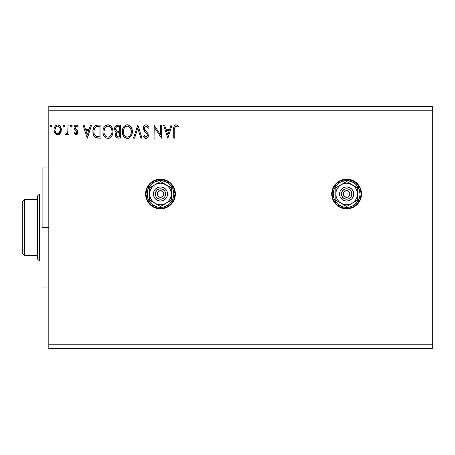 <?xml version="1.0" encoding="UTF-8"?>
<svg xmlns="http://www.w3.org/2000/svg" width="455" height="455" viewBox="0 0 455 455"><rect width="100%" height="100%" fill="white"/><g stroke="black" fill="none" stroke-linecap="round" stroke-linejoin="round"><path stroke-width="0.68" d="M336.097 183.467L332.872 188.296L332.025 191.089L331.735 193.995L332.025 196.901L332.872 199.694L334.249 202.27L336.097 204.523L338.355 206.377L340.932 207.753A14.89 14.89 0 0 0 346.625 208.885A14.89 14.89 0 0 1 331.735 193.995A14.89 14.89 0 0 1 346.625 179.105A14.89 14.89 0 0 0 340.937 180.237L338.355 181.613L336.097 183.467A14.89 14.89 0 0 0 331.735 193.978M340.92 180.243A14.89 14.89 0 0 0 338.361 181.608M338.344 181.619A14.89 14.89 0 0 0 336.103 183.462M331.735 194.018A14.89 14.89 0 0 0 336.086 204.517M336.108 204.534A14.89 14.89 0 0 0 340.914 207.747M160.473 179.105A14.89 14.89 0 0 0 145.6 194.001A14.89 14.89 0 0 0 160.49 208.885A14.89 14.89 0 0 1 145.6 193.995A14.89 14.89 0 0 1 160.49 179.105L157.584 179.389L154.791 180.237L152.22 181.613L149.962 183.467L148.108 185.725L146.732 188.296L145.884 191.089L145.6 193.995L145.884 196.901L146.732 199.694L148.108 202.27L149.962 204.523L152.22 206.377L154.791 207.753L157.584 208.6L160.49 208.885L163.396 208.6L166.189 207.753L168.765 206.377L171.023 204.523L172.872 202.27L174.248 199.694L175.095 196.901L175.38 193.995L175.095 191.089L174.248 188.296L171.023 183.467L168.765 181.613L166.189 180.237L163.396 179.389L160.49 179.105A14.89 14.89 0 0 1 175.38 193.995A14.89 14.89 0 0 1 160.49 208.885A14.89 14.89 0 0 0 166.177 207.759M48.81 110.235L432.25 110.235L432.25 344.765L48.81 344.765L48.81 106.51L432.25 106.51L48.81 106.51L48.81 344.765L432.25 344.765L432.25 348.49L48.81 348.49L432.25 348.49L432.25 110.235L48.81 110.235M340.932 207.753L343.724 208.6L349.531 208.6L352.324 207.753L354.9 206.377L357.158 204.523L359.006 202.27L360.383 199.694L361.23 196.901L361.52 193.995L361.23 191.089L360.383 188.296L357.158 183.467L354.9 181.613L352.324 180.237L349.531 179.389L343.724 179.389L340.932 180.237M171 125.125L172.087 125.125L167.912 138.155L172.087 125.125L171 125.125L169.658 129.3L166.001 129.3L164.659 125.125L163.567 125.125L167.747 138.155L172.087 125.125L171 125.125L169.658 129.3L166.001 129.3L164.659 125.125L163.567 125.125L167.747 138.155L163.567 125.125L164.659 125.125M146.106 124.789L144.929 125.119L144.053 125.984L143.359 128.316L144.002 130.636L146.692 133.73L147.329 135.05L147.045 136.614L146.345 137.12L145.19 136.796L144.309 135.482L143.524 136.284L144.491 137.757L146.038 138.491L147.812 137.473L148.336 134.93L147.648 133.144L144.69 129.612L144.508 127.445L145.094 126.553L146.18 126.126L147.477 126.917L148.222 128.299L149.035 127.639L147.608 125.352L146.106 124.789C144.292 125.188 143.376 126.365 143.359 128.316L145.52 132.524L146.76 133.821L147.363 135.505L146.055 137.154L144.309 135.482L143.524 136.284L146.038 138.491C147.608 138.149 148.387 137.137 148.37 135.448L147.852 133.463L144.69 129.612L144.36 128.333C144.383 127.081 144.991 126.342 146.18 126.126L148.222 128.299L149.035 127.639C148.603 126.046 147.625 125.097 146.106 124.789L145.799 124.812M128.071 138.428L127.383 138.491C130.756 137.603 132.405 135.3 132.331 131.58L132.052 129.266L130.898 126.808L129.516 125.444L127.599 124.801L126.149 124.96L124.209 126.234L122.81 128.572L122.327 131.057L122.583 133.986L123.515 136.153L125.142 137.842L126.791 138.451L128.537 138.309L130.466 137.012L131.751 134.868L132.331 131.58L132.263 132.752M112.954 131.58L112.675 129.266L111.52 126.808L110.138 125.444L107.926 124.789L105.714 125.466L104.121 127.167L103.205 129.317L102.932 131.643L103.205 133.986L104.138 136.153L105.765 137.842L108.006 138.491L109.911 137.973L111.464 136.563L112.675 133.906L112.954 131.586C112.999 127.872 111.327 125.608 107.926 124.789C104.531 125.637 102.87 127.923 102.932 131.643C102.864 135.402 104.559 137.683 108.006 138.491C111.378 137.603 113.028 135.3 112.954 131.58M90.482 125.125L91.574 125.125L87.394 138.155L91.574 125.125L90.482 125.125L89.14 129.3L85.483 129.3L84.147 125.125L83.055 125.125L87.229 138.155L91.574 125.125L90.482 125.125L89.14 129.3L85.483 129.3L84.147 125.125L83.055 125.125L87.229 138.155L83.055 125.125L84.147 125.125M72.197 126.046L71.361 124.96L70.525 126.046L70.997 127.03L71.987 126.763L72.197 126.046L71.361 124.96L70.525 126.046L71.361 127.127L72.197 126.046M64.502 126.234L64.036 125.062L63.165 125.182L62.853 126.234L63.313 127.03L64.036 127.03L64.513 126.046L63.677 127.127L64.513 126.046L63.677 124.96L62.841 126.046L63.677 127.127M51.984 126.046L51.506 125.062L50.522 125.33L50.323 126.234L50.784 127.03L51.512 127.03L51.984 126.046L51.148 127.127L51.984 126.046L51.148 124.96L50.312 126.046L51.148 127.127M60.361 133.235L61.112 131.626L61.288 129.01L60.441 126.626L59.275 125.409L57.66 124.96L56.045 125.409L54.879 126.632L54.202 128.179L54.003 130.306L54.52 132.468L55.476 133.878L56.852 134.708L58.467 134.708L59.85 133.872L61.34 129.857C61.362 127.155 60.14 125.523 57.66 124.96C55.186 125.523 53.963 127.161 53.986 129.857L54.958 133.247L57.66 134.811L60.361 133.235L60.805 132.462M68.017 125.125L69.023 125.125L68.017 125.125L67.789 131.922L67.238 133.173L66.584 133.628L65.992 133.474L65.514 134.487L66.868 134.663L68.017 133.247L68.017 134.646L69.023 134.646L69.023 125.125L69.023 134.646L69.023 125.125L68.017 125.125L67.863 131.592L65.514 134.487L66.276 134.811L68.017 133.247L68.017 134.646L69.023 134.646L68.017 134.646M74.034 133.457L74.62 132.644L74.034 133.457L75.968 134.811L76.804 134.589L77.657 133.537L77.634 131.023L75.376 128.714L75.035 127.662L75.991 126.16L76.69 126.217L77.634 127.127L78.209 126.245L77.344 125.33L76.36 124.971L75.229 125.21L74.063 127.229L74.364 129.18L76.81 131.916L76.321 133.52L75.496 133.542L74.62 132.644L74.034 133.457L75.814 134.805M97.615 125.131L95.158 125.813L93.73 127.582L92.968 130.329L93.195 133.986L93.923 135.835L95.652 137.581L97.376 138.075L100.925 138.155L100.925 125.125L97.899 125.125C94.424 125.597 92.757 127.713 92.911 131.478C92.757 134.145 93.741 136.216 95.851 137.683L100.925 138.155L100.925 125.125L100.925 138.155L98.957 138.155M117.697 125.125L120.302 125.125L116.707 125.284L115.047 126.865L114.637 128.486L114.825 130.147L115.354 131.176L116.679 132.155L115.746 133.389L115.502 135.556L116.651 137.717L120.302 138.155L120.302 125.125L120.302 138.155L120.302 125.125L117.697 125.125C115.661 125.438 114.637 126.672 114.626 128.822C114.615 130.38 115.297 131.495 116.679 132.155L115.462 134.925C115.479 136.978 116.474 138.058 118.459 138.155L118.146 138.149M134.595 138.155L133.503 138.155L137.677 125.125L133.503 138.155L134.595 138.155L137.763 128.27L140.931 138.155L142.023 138.155L137.842 125.125L142.023 138.155L137.842 125.125L133.503 138.155L134.595 138.155L137.763 128.27L140.931 138.155L142.023 138.155L140.931 138.155M160.564 125.125L160.564 134.816L154.046 125.125L154.046 138.155L155.053 138.155L155.053 128.435L161.565 138.155L161.565 125.125L160.564 125.125L161.565 125.125L160.564 125.125L160.564 134.816L154.046 125.125L154.046 138.155L155.053 138.155L155.053 128.435L161.565 138.155L161.565 125.125L161.354 138.155M174.76 129.487L175.283 126.57L176.494 126.177L178.093 127.298L178.605 126.297L177.53 125.261L176.142 124.789L175.095 125.051L174.18 126.063L173.77 128.481L173.759 138.155L174.76 138.155L174.76 129.487C174.458 127.889 174.919 126.769 176.153 126.126L178.093 127.298L178.605 126.297L176.142 124.789C174.151 125.466 173.355 126.99 173.759 129.356L173.759 138.155L174.76 138.155L174.811 127.974M48.81 348.49L48.81 344.765L48.81 348.49M432.25 106.51L432.25 110.235L432.25 106.51M50.522 125.324L50.96 124.983M51.739 125.284L51.921 125.62M59.85 133.872L59.23 134.373M57.865 134.805L57.256 134.788M56.119 134.39L55.476 133.878M54.543 132.513L54.236 131.7M54.208 131.609L54.077 130.994M53.986 129.857L53.997 129.43M54.043 129.004L54.099 128.611M54.202 128.173L54.333 127.758M54.515 127.309L54.879 126.638M55.385 125.972L55.811 125.574M56.824 125.068L57.216 124.988M58.103 124.988L59.269 125.404M59.594 125.643L60.373 126.524L61.323 130.312M61.106 131.631L60.629 132.803M58.069 134.788L58.467 134.708M56.784 126.319L57.66 126.126C59.491 126.598 60.378 127.838 60.333 129.851C60.378 131.876 59.486 133.139 57.66 133.645L57.66 133.645C55.84 133.139 54.947 131.87 54.992 129.851C54.941 127.838 55.834 126.592 57.66 126.126L58.854 126.496L59.986 127.991L57.66 126.126L57.029 126.223M59.986 127.991L60.299 129.22M58.291 133.542L57.66 133.645L58.86 133.252L59.702 132.297L60.299 130.488M57.029 133.542L55.624 132.297L55.027 130.488M55.14 128.594L54.992 129.851L55.612 127.423L56.465 126.496M58.177 133.577L60.27 130.727M63.052 125.324L63.484 124.983M64.269 125.284L64.462 125.671M67.351 134.288L67.033 134.566M65.514 134.487L66.276 134.811L65.514 134.487L65.992 133.474L66.72 133.588M67.437 132.871L67.585 132.564M67.698 132.246L68.017 128.327M67.897 131.393L67.789 131.922M72.14 126.444L71.987 126.757M71.674 127.053L71.264 127.121M70.57 125.671L70.849 125.182M71.953 125.284L72.135 125.62M75.695 133.616L74.876 132.996M76.815 132.809L76.121 133.616M76.872 132.365L76.321 131.103M76.753 131.745L75.263 130.232M76.178 130.96L74.114 128.464M74.051 128.088L74.364 129.18M78.209 126.245L77.634 127.127L78.209 126.245L76.15 124.96C74.728 125.261 74.023 126.177 74.034 127.707M74.319 126.291L74.552 125.881M74.853 125.506L75.365 125.136M77.117 125.199L77.794 125.699M75.098 127.172L75.035 127.662L76.258 126.126L77.373 126.769M75.348 126.644L75.052 127.389M76.042 129.328L75.035 127.662L75.502 128.856M75.968 134.811C77.259 134.543 77.896 133.713 77.873 132.314L77.555 130.847L76.338 129.55M77.555 130.847L77.856 131.939M77.771 133.184L77.663 133.52M77.646 133.56L77.424 133.98M77.14 134.327L76.554 134.714M76.804 134.589L77.145 134.322M87.314 135.01L85.91 130.636L88.714 130.636L87.314 135.01L85.91 130.636L88.714 130.636L87.314 135.01M97.381 138.075L96.653 137.95M96.579 137.933L96.238 137.837M95.436 137.456L95.084 137.205M93.36 134.566L93.195 133.986M93.19 133.963L93.047 133.275M92.979 132.775L92.945 132.394M92.911 131.478L92.962 130.34M97.33 125.142L96.727 125.216M93.303 128.646L93.156 129.197M94.43 134.356L94.282 133.963M94.162 133.56L93.963 132.462M94.691 128.151L95.578 127.144M94.868 127.883L95.214 127.463M96.324 126.729L99.924 126.462L99.924 136.819L96.38 136.454C94.606 135.328 93.781 133.673 93.912 131.478C93.781 129.442 94.538 127.878 96.164 126.791L96.966 126.581M97.086 136.654L96.727 136.568M98.536 136.807L97.808 136.756M95.203 135.607L95.607 135.988M95.732 136.09L94.964 135.317M96.05 136.29L95.743 136.096M94.435 128.657L93.912 131.478L94.515 128.475M112.885 132.763L112.806 133.321M112.374 134.868L112.527 134.418M112.368 134.873L111.464 136.563M111.458 136.568L111.094 137.012M110.736 137.364L111.088 137.012M110.207 137.785L109.166 138.303M106.089 138.03L104.86 137.08L103.592 135.118M103.478 134.845L103.205 133.98M102.949 132.234L102.949 131.057M103.001 130.454L103.052 130.056M103.205 129.322L103.427 128.594M104.132 127.15L105.469 125.643M106.339 125.119L106.76 124.96M106.783 124.954L107.346 124.829M107.926 124.789L108.222 124.801M108.512 124.829L109.086 124.954M110.264 125.529L111.02 126.194M112.3 128.179L112.527 128.776M112.812 129.908L112.885 130.397M103.205 129.317L102.995 130.471M103.95 131.176L103.933 131.649C103.871 128.64 105.213 126.803 107.96 126.126L107.488 126.16L107.96 126.126C110.667 126.803 111.998 128.623 111.953 131.586L111.902 130.653L111.953 131.586C112.015 134.578 110.684 136.432 107.96 137.154C105.224 136.466 103.882 134.629 103.933 131.649L104.877 128.031L106.589 126.439L105.85 126.911M111.594 133.946L111.816 133.093M110.707 135.647L109.325 136.819L108.199 137.143M104.587 134.703L105.054 135.488M104.15 133.486L103.985 132.587M104.622 134.777L104.155 133.514M105.287 135.783L105.816 136.307L105.287 135.783M107.494 137.114L106.419 136.733M107.033 137.006L107.346 137.086M107.397 126.177L107.727 126.137M105.15 127.633L104.531 128.68M111.378 128.725L111.651 129.447M110.44 127.292L110.997 128.02M109.729 126.666L109.331 126.433M109.308 126.427L110.428 127.281M108.426 126.16L108.881 126.262M108.512 137.097L108.899 136.995M109.137 136.904L110.491 135.909M111.941 132.058L111.902 132.53M118.141 138.149L117.834 138.121M116.196 137.291L115.854 136.75M115.627 136.159L115.502 135.556M115.746 133.389L115.888 133.082M116.679 132.155L116.218 131.916M116.207 131.916L115.792 131.626M115.354 131.176L114.825 130.147M114.637 128.486L114.893 127.224M115.65 125.978L115.945 125.705M115.832 129.885L115.627 128.822C115.718 127.224 116.565 126.439 118.158 126.462L119.301 126.462L119.301 131.307L117.202 131.154L118.795 131.307L117.202 131.154L115.627 128.822L115.678 128.259L115.678 129.396M116.85 131.006L115.849 129.925M115.627 128.822L115.997 127.417M117.077 126.575L117.561 126.49M116.901 136.318L116.486 135.277L116.645 133.855L117.424 132.888L118.789 132.644L118.01 132.701M116.56 134.145L116.463 134.902C116.514 133.383 117.288 132.632 118.789 132.644L119.301 132.644L119.301 136.819L118.266 136.819C117.066 136.767 116.463 136.125 116.463 134.902L116.867 136.278M117.14 136.528L118.266 136.819L117.009 136.432M116.025 130.255L116.378 130.682M115.706 128.145L116.639 126.752M116.554 135.647L116.486 135.277M116.645 133.855L117.06 133.178M118.789 132.644L119.301 132.644L119.301 136.819L118.266 136.819M132.263 132.763L132.183 133.321M132.052 133.918L131.904 134.418M131.484 135.482L131.171 136.068M130.841 136.557L130.454 137.029M129.305 137.956L128.543 138.303M132.314 131L132.331 131.58C132.377 127.872 130.704 125.608 127.303 124.789C123.908 125.637 122.247 127.923 122.31 131.643C122.241 135.402 123.936 137.683 127.383 138.491M126.78 138.451L126.211 138.331M125.466 138.03L125.153 137.854M124.238 137.08L123.521 136.164M123.498 136.125L122.958 135.101M122.856 134.845L122.583 133.986M122.31 131.643L122.327 131.057M122.378 130.46L122.429 130.056M123.504 127.161L124.204 126.24M125.716 125.119L126.723 124.829M127.303 124.789L127.599 124.801M127.9 124.835L128.464 124.954M129.641 125.529L130.397 126.2M131.666 128.151L131.904 128.776M132.189 129.908L132.263 130.397M123.328 131.176L123.311 131.649C123.248 128.64 124.59 126.803 127.337 126.126L126.865 126.16L127.337 126.126C130.045 126.803 131.376 128.623 131.33 131.586L131.279 130.653L131.33 131.586C131.393 134.578 130.062 136.432 127.337 137.154C124.602 136.466 123.259 134.629 123.311 131.649L124.255 128.031L125.967 126.439L125.227 126.911M130.756 128.725L128.708 126.433L129.8 127.275M131.319 132.058L131.211 132.996L131.319 132.058M130.084 135.647L128.702 136.819L127.576 137.143M123.965 134.703L124.431 135.488M123.527 133.486L123.362 132.587M123.999 134.777L123.532 133.514M124.664 135.783L125.193 136.307L124.664 135.783M126.774 126.177L127.104 126.137M124.255 128.031L123.908 128.68M131.114 129.743L131.029 129.447M127.804 126.16L128.259 126.262M127.889 137.097L128.27 137M128.515 136.904L129.868 135.909M131.211 132.996L130.801 134.401M130.818 134.362L130.972 133.946M131.114 133.463L131.194 133.093M149.035 127.639L148.222 128.299L147.892 127.582M146.567 126.189L145.788 126.177M145.424 126.325L145.094 126.553M144.394 127.883L144.855 129.903M144.548 129.311L144.69 129.612M145.037 130.181L145.264 130.483M145.452 130.716L145.765 131.074M145.446 130.71L146.351 131.694M146.698 132.052L147.039 132.416M147.756 133.304L147.972 133.696M148.358 135.715L148.239 136.5M148.233 136.517L147.807 137.473M147.488 137.865L147.187 138.115M145.606 138.439L145.185 138.286M144.832 138.064L144.491 137.757M143.524 136.284L144.309 135.482L144.463 135.766M144.622 136.039L144.974 136.563M145.031 136.625L145.89 137.137M145.896 137.143L146.203 137.143M147.295 136.073L147.363 135.505M147.21 134.606L147.016 134.202M147.005 134.191L146.76 133.821M146.618 133.651L146.152 133.161M145.094 132.069L144.337 131.142M144.002 130.636L144.332 131.142M143.729 130.09L143.53 129.521M143.518 129.476L143.41 128.981M143.524 127.099L143.399 127.701M143.791 126.422L144.605 125.358M144.935 125.114L145.492 124.875M145.737 137.109L145.446 136.983M155.053 138.155L154.046 138.155L154.273 125.125M167.832 135.01L166.428 130.636L169.232 130.636L167.832 135.01L166.428 130.636L169.232 130.636L167.832 135.01M174.76 138.155L173.759 138.155M174.02 126.456L174.18 126.063M174.419 125.671L174.783 125.273M175.107 125.045L175.687 124.829M175.96 124.801L177.689 125.381M178.605 126.297L178.093 127.298L177.791 127.03M178.093 127.298L175.903 126.16M176.813 126.314L176.153 126.126M175.67 126.251L175.175 126.706M175.038 126.945L174.874 127.48M174.856 127.571L174.822 127.872M175.778 124.818L175.425 124.903M57.978 126.149L58.854 126.496M57.034 133.542L56.465 133.252M98.849 126.462L99.924 126.462L99.924 136.819L99.27 136.819M97.489 126.513L98.166 126.473M104.877 128.031L105.452 127.281M106.18 126.672L107.027 126.268M111.731 129.732L111.902 130.653M111.242 134.788L111.014 135.203M106.191 136.591L105.816 136.307M117.794 131.262L117.396 131.205M118.158 126.462L119.301 126.462L119.301 131.307L118.795 131.307M124.522 127.639L124.829 127.281M125.557 126.672L126.405 126.268M130.375 128.02L131.279 130.653M130.619 134.788L130.392 135.203M126.41 137.006L125.193 136.307M166.206 207.747A14.89 14.89 0 0 0 171.006 204.534M171.035 204.511A14.89 14.89 0 0 0 175.38 194.018M175.38 193.972A14.89 14.89 0 0 0 171.029 183.473M171.012 183.456A14.89 14.89 0 0 0 168.771 181.619M168.754 181.608A14.89 14.89 0 0 0 163.408 179.395M163.385 179.389A14.89 14.89 0 0 0 160.507 179.105M168.765 206.377L169.351 205.961M175.095 196.901L175.38 193.995M174.248 188.296L173.856 187.426M346.625 208.885A14.89 14.89 0 0 0 361.52 193.995A14.89 14.89 0 0 0 346.625 179.105A14.89 14.89 0 0 1 361.52 193.995A14.89 14.89 0 0 1 346.625 208.885M332.025 191.089L331.735 193.995M334.249 202.27L334.55 202.708M42.11 227.5L48.81 227.5L42.11 227.5L42.11 167.935L42.11 227.5M37.64 199.58L37.64 259.145L39.5 261.005L39.5 193.995L37.64 195.855L37.64 199.58L37.64 195.855L39.5 193.995L39.5 261.005L42.11 261.005L39.5 261.005L37.64 259.145L37.64 199.58L24.61 199.58L24.61 255.42L37.64 255.42L24.61 255.42L24.61 199.58L22.75 201.44L22.75 253.56L22.75 201.44L24.61 199.58L37.64 199.58M42.11 193.995L39.5 193.995L42.11 193.995M22.75 253.56L24.61 255.42L22.75 253.56M349.912 194.649L349.98 193.995A3.35 3.35 0 0 1 346.625 197.345A3.35 3.35 0 0 1 343.275 193.995L344.259 191.629L346.625 190.645L348.996 191.629L349.98 193.995L348.996 196.367L346.625 197.345L344.259 196.367L343.275 193.995A3.35 3.35 0 0 1 346.625 190.645A3.35 3.35 0 0 1 349.98 193.995L349.912 193.341M332.11 193.995L333.225 193.995A13.4 13.4 0 0 1 346.625 180.595A13.4 13.4 0 0 1 360.03 193.995L361.145 193.995A14.52 14.52 0 0 0 346.625 179.475A14.52 14.52 0 0 0 332.11 193.995A14.52 14.52 0 0 1 346.625 179.475A14.52 14.52 0 0 1 361.145 193.995A14.52 14.52 0 0 1 346.625 208.515A14.52 14.52 0 0 1 332.11 193.995L333.214 199.552L336.359 204.261L341.074 207.412L346.625 208.515L352.181 207.412L356.896 204.261L360.041 199.552L361.145 193.995L360.041 188.438L356.896 183.729L352.181 180.584L346.625 179.475L341.074 180.584L336.359 183.729L333.214 188.438L332.11 193.995A14.52 14.52 0 0 0 346.625 208.515A14.52 14.52 0 0 0 361.145 193.995L360.03 193.995L359.006 188.865L356.106 184.52L351.755 181.613L346.625 180.595L341.5 181.613L339.18 182.853L337.149 184.52L334.243 188.865L333.481 191.379L333.481 196.611L334.243 199.125L337.149 203.47L339.18 205.137L344.014 207.139L349.241 207.139L351.755 206.377L354.075 205.137L357.772 201.44L359.774 196.611L360.03 193.995A13.4 13.4 0 0 1 346.625 207.395A13.4 13.4 0 0 1 333.225 193.995L332.11 193.995M339.555 193.995L341.415 193.995A5.21 5.21 0 0 1 346.625 188.785A5.21 5.21 0 0 1 351.84 193.995L353.7 193.995A7.075 7.075 0 0 0 346.625 186.92A7.075 7.075 0 0 0 339.555 193.995A7.075 7.075 0 0 1 346.625 186.92A7.075 7.075 0 0 1 353.7 193.995L353.16 196.702L351.63 198.994L349.332 200.53L346.625 201.07L343.923 200.53L341.625 198.994L340.09 196.702L339.555 193.995L340.09 191.288L341.625 188.996L343.923 187.46L346.625 186.92L349.332 187.46L351.63 188.996L353.16 191.288L353.7 193.995A7.075 7.075 0 0 1 346.625 201.07A7.075 7.075 0 0 1 339.555 193.995A7.075 7.075 0 0 0 346.625 201.07A7.075 7.075 0 0 0 353.7 193.995L351.84 193.995L350.959 191.1L348.621 189.178L345.612 188.882L343.73 189.661L341.813 191.999L341.415 193.995L341.813 195.991L343.73 198.329L346.625 199.205L348.621 198.812L350.31 197.68L351.442 195.991L351.84 193.995A5.21 5.21 0 0 1 346.625 199.205A5.21 5.21 0 0 1 341.415 193.995L339.555 193.995M352.028 184.645L346.625 181.528L335.83 187.761L335.83 200.228L346.625 206.462L357.425 200.228L357.425 187.761L346.625 181.528L335.83 187.761L335.83 200.228L346.625 206.462L357.425 200.228L357.425 193.995A10.795 10.795 0 0 1 341.227 203.345A10.795 10.795 0 0 1 341.227 184.645A10.795 10.795 0 0 1 357.425 193.995L357.425 187.761L349.423 183.57L346.625 183.2L343.832 183.57L341.227 184.645L338.992 186.362L337.28 188.597L336.2 191.202L335.83 193.995L336.2 196.787L337.28 199.392L338.992 201.628L341.227 203.345L343.832 204.426L346.625 204.79L349.423 204.426L352.028 203.345L354.263 201.628L355.975 199.392L357.056 196.787L357.425 193.995L357.056 191.202L355.975 188.597L354.263 186.362L352.028 184.645M343.343 193.341L343.343 194.649M344.765 196.782L345.345 197.089M345.976 197.282L347.279 197.282M349.412 195.855L349.724 195.28M348.49 191.208L347.91 190.901M347.279 190.708L345.976 190.708M343.843 192.135L343.531 192.715M163.777 194.649L163.84 193.995A3.35 3.35 0 0 1 160.49 197.345A3.35 3.35 0 0 1 157.14 193.995L158.124 191.629L160.49 190.645L162.862 191.629L163.84 193.995L162.862 196.367L160.49 197.345L158.124 196.367L157.14 193.995A3.35 3.35 0 0 1 160.49 190.645A3.35 3.35 0 0 1 163.84 193.995L163.777 193.341M145.97 193.995L147.09 193.995A13.4 13.4 0 0 1 160.49 180.595A13.4 13.4 0 0 1 173.895 193.995L175.01 193.995A14.52 14.52 0 0 0 160.49 179.475A14.52 14.52 0 0 0 145.97 193.995A14.52 14.52 0 0 1 160.49 179.475A14.52 14.52 0 0 1 175.01 193.995A14.52 14.52 0 0 1 160.49 208.515A14.52 14.52 0 0 1 145.97 193.995L147.079 199.552L150.224 204.261L154.933 207.412L160.49 208.515L166.047 207.412L170.756 204.261L173.907 199.552L175.01 193.995L173.907 188.438L170.756 183.729L166.047 180.584L160.49 179.475L154.933 180.584L150.224 183.729L147.079 188.438L145.97 193.995A14.52 14.52 0 0 0 160.49 208.515A14.52 14.52 0 0 0 175.01 193.995L173.895 193.995L172.872 188.865L169.965 184.52L165.62 181.613L160.49 180.595L155.36 181.613L153.045 182.853L151.014 184.52L148.108 188.865L147.346 191.379L147.346 196.611L148.108 199.125L151.014 203.47L155.36 206.377L157.874 207.139L163.106 207.139L165.62 206.377L169.965 203.47L171.632 201.44L172.872 199.125L173.895 193.995A13.4 13.4 0 0 1 160.49 207.395A13.4 13.4 0 0 1 147.09 193.995L145.97 193.995M153.42 193.995L155.28 193.995A5.21 5.21 0 0 1 160.49 188.785A5.21 5.21 0 0 1 165.705 193.995L167.565 193.995A7.075 7.075 0 0 0 160.49 186.92A7.075 7.075 0 0 0 153.42 193.995A7.075 7.075 0 0 1 160.49 186.92A7.075 7.075 0 0 1 167.565 193.995L167.025 196.702L165.495 198.994L163.197 200.53L160.49 201.07L157.783 200.53L155.491 198.994L153.955 196.702L153.42 193.995L153.955 191.288L155.491 188.996L157.783 187.46L160.49 186.92L163.197 187.46L165.495 188.996L167.025 191.288L167.565 193.995A7.075 7.075 0 0 1 160.49 201.07A7.075 7.075 0 0 1 153.42 193.995A7.075 7.075 0 0 0 160.49 201.07A7.075 7.075 0 0 0 167.565 193.995L165.705 193.995L164.824 191.1L162.486 189.178L159.472 188.882L157.595 189.661L155.678 191.999L155.377 195.013L156.156 196.89L157.595 198.329L160.49 199.205L162.486 198.812L164.175 197.68L165.307 195.991L165.705 193.995A5.21 5.21 0 0 1 160.49 199.205A5.21 5.21 0 0 1 155.28 193.995L153.42 193.995M165.887 184.645L160.49 181.528L149.695 187.761L149.695 200.228L160.49 206.462L171.285 200.228L171.285 187.761L160.49 181.528L149.695 187.761L149.695 200.228L160.49 206.462L171.285 200.228L171.285 193.995A10.795 10.795 0 0 1 155.092 203.345A10.795 10.795 0 0 1 155.092 184.645A10.795 10.795 0 0 1 171.285 193.995L171.285 187.761L163.282 183.57L160.49 183.2L157.697 183.57L155.092 184.645L152.857 186.362L151.14 188.597L150.065 191.202L149.695 193.995L150.065 196.787L151.14 199.392L152.857 201.628L155.092 203.345L157.697 204.426L160.49 204.79L163.282 204.426L165.887 203.345L168.123 201.628L169.84 199.392L170.921 196.787L171.285 193.995L170.921 191.202L169.84 188.597L168.123 186.362L165.887 184.645M157.202 193.341L157.202 194.649M158.63 196.782L159.21 197.089M159.836 197.282L161.144 197.282M163.277 195.855L163.584 195.28M162.35 191.208L161.775 190.901M161.144 190.708L159.836 190.708M157.703 192.135L157.396 192.715M48.81 167.935L42.11 167.935M48.81 287.065L42.11 287.065"/></g></svg>
